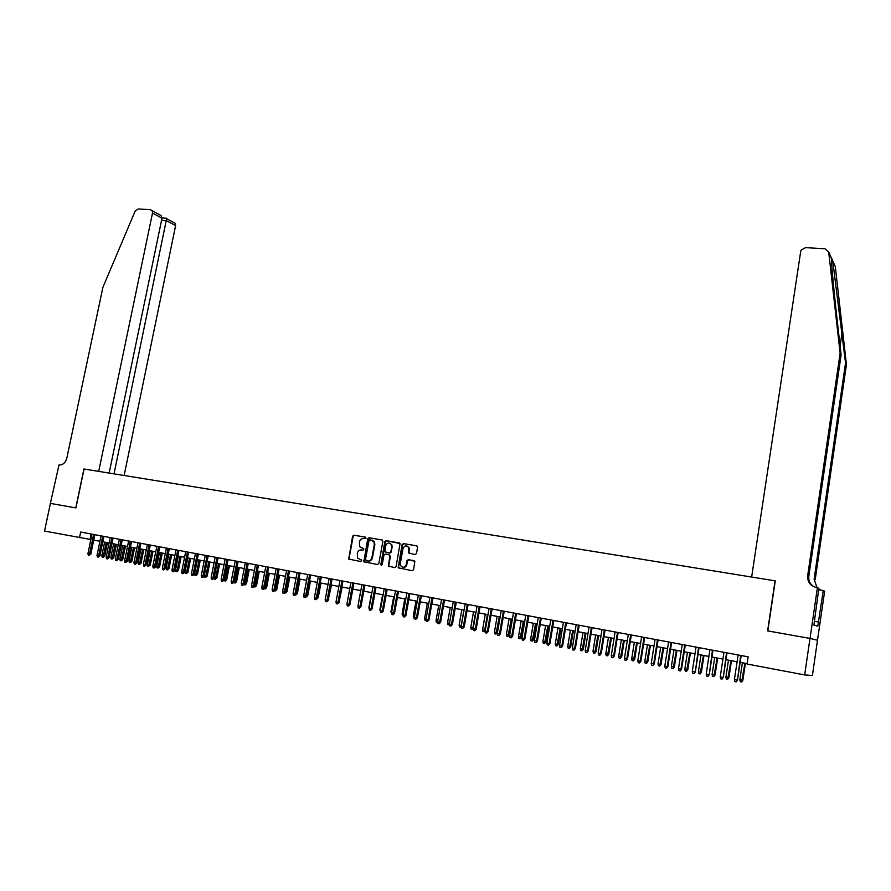 <?xml version="1.0" encoding="UTF-8"?>
<svg xmlns="http://www.w3.org/2000/svg" width="891" height="891" viewBox="0 0 891 891"><rect width="100%" height="100%" fill="white"/><g stroke="black" fill="none" stroke-linecap="round" stroke-linejoin="round"><path stroke-width="1.34" d="M366.034 538.108L365.433 537.128L353.905 535.168L352.602 536.204L348.726 559.069L360.922 561.575L361.724 560.194L357.536 558.078L357.324 553.233C357.97 550.894 359.374 549.803 361.523 549.936L363.016 550.192L363.84 548.834L359.574 546.629L359.418 541.884C360.064 539.556 361.468 538.454 363.617 538.576L366.034 538.108M415.117 554.603L416.465 553.556L417.601 547.274L416.687 545.838L403.434 543.577L402.086 544.624L398.154 567.756L412.21 570.741L413.569 569.694L414.861 561.341L408.334 559.648L406.987 560.695L406.307 564.46C404.759 567.723 402.855 568.102 400.582 565.562L400.304 563.39L402.966 548.7C404.603 545.359 406.53 545.047 408.769 547.742L408.601 552.932L415.117 554.603M50.364 503.382L75.78 507.903L83.932 468.989L98.712 471.372L152.506 213.038L152.183 210.733L150.468 209.686L138.194 208.973L135.087 211.234L102.911 287.303L66.792 458.252C65.433 462.863 62.838 465.091 59.006 464.957L50.364 503.382L75.913 507.926L84.066 469.011L775.059 580.832L767.619 630.884L809.975 638.413L804.684 674.933L812.403 675.489L817.493 640.228L809.975 638.413M50.408 503.393L44.55 531.058L90.86 539.534M804.684 674.933L747.048 664.018L748.128 656.834L80.669 532.05L79.499 537.674M382.874 541.36L381.994 539.946L369.052 537.741L367.738 538.777L363.851 561.731L377.506 564.538L378.831 563.502L382.874 541.36M386.137 540.648L400.048 543.532L396.094 566.587L394.758 567.623L388.365 566.041L389.879 556.162L388.999 554.725L385.28 554.079L383.954 555.115L382.239 564.493L380.791 564.838L384.812 541.683L386.137 540.648L399.491 542.953M93.744 540.08L99.937 541.249M102.821 541.795L109.07 542.975M111.954 543.521L118.269 544.713M121.165 545.259L127.536 546.461M130.431 547.018L136.869 548.232M139.776 548.778L146.28 550.014M149.176 550.56L155.747 551.807M158.654 552.353L165.292 553.612M168.199 554.157L174.903 555.427M177.81 555.973L184.582 557.254M187.5 557.811L194.338 559.102M197.256 559.659L204.162 560.962M207.091 561.508L214.063 562.834M216.992 563.39L224.031 564.716M226.971 565.273L234.077 566.62M237.017 567.177L244.201 568.536M247.141 569.093L254.403 570.463M257.354 571.02L264.683 572.412M267.634 572.969L275.041 574.372M277.992 574.929L285.476 576.343M288.428 576.9L295.99 578.326M298.953 578.894L306.593 580.331M309.556 580.899L317.274 582.358M320.237 582.914L328.033 584.396M330.995 584.953L338.881 586.445M341.854 587.002L349.807 588.517M352.78 589.074L360.833 590.599M363.806 591.156L371.937 592.693M374.911 593.261L383.13 594.809M386.115 595.377L394.412 596.948M397.397 597.516L405.784 599.097M408.769 599.665L417.244 601.269M420.24 601.837L428.805 603.452M431.801 604.02L440.455 605.657M443.451 606.225L452.194 607.874M455.201 608.442L464.033 610.123M467.04 610.691L475.972 612.373M478.979 612.941L488.012 614.656M491.019 615.224L500.141 616.951M503.159 617.519L512.381 619.267M515.399 619.835L524.721 621.595M527.739 622.163L537.162 623.945M540.18 624.524L549.702 626.317M552.721 626.896L562.355 628.712M565.373 629.291L575.118 631.129M578.136 631.697L587.982 633.568M591.011 634.136L600.957 636.018M603.987 636.586L614.044 638.491M617.073 639.07L627.253 640.985M630.282 641.565L640.562 643.514M643.592 644.082L653.994 646.053M657.035 646.621L667.537 648.615M670.578 649.183L681.214 651.198M684.243 651.778L695.002 653.805M698.043 654.384L708.902 656.433M711.954 657.012L722.935 659.095M725.987 659.663L737.102 661.768M740.143 662.347L747.103 663.661M91.183 534.01L90.069 539.378M363.506 548.533L362.392 548.344M361.356 559.893L360.298 559.704M365.633 537.195L354.462 535.302L353.159 536.326L349.105 558.212L349.829 559.593M382.25 540.024L369.598 537.874L368.284 538.91L364.241 560.907L364.976 562.299M369.943 539.656L369.019 540.38L365.466 559.726L367.66 561.007C369.821 561.141 371.235 560.038 371.881 557.699L374.309 544.446L373.908 541.706L369.943 539.656M372.07 540.057L374.454 541.828L374.855 544.568L372.427 557.811C371.781 560.149 370.378 561.252 368.206 561.107L366.067 560.717M389.066 554.748L390.414 556.274L388.777 565.284L389.534 566.687M386.672 540.77L385.346 541.806L381.582 565.217M391.583 546.807L391.316 544.657C389.077 542.173 387.184 542.552 385.658 545.793L384.834 551.774L389.311 552.999L390.648 551.963L392.118 546.929L391.851 544.78L389.634 543.12M392.118 546.929L391.182 552.075L389.846 553.122L386.137 552.476M406.987 546.005L409.292 547.865L409.047 552.297L409.726 553.667M402.921 567.277C404.904 567.6 406.207 566.698 406.831 564.56L406.307 564.46M414.226 560.695L408.858 559.76L407.51 560.807L406.831 564.56M416.943 545.916L403.957 543.71L402.609 544.757L398.578 567.032L399.346 568.447M104.681 556.118L103.066 557.354L102.175 557.176L101.841 555.628L104.681 556.118L107.455 542.664M103.066 557.354L106.241 542.441M101.841 555.628L104.626 542.129M93.611 534.466L89.568 553.912L90.837 554.102L89.189 555.349L89.568 553.912L87.942 553.589L91.973 534.166M90.837 554.102L94.858 534.7M89.189 555.349L88.287 555.171L87.942 553.589M124.139 475.493L175.605 225.646L166.417 220.634L161.549 220.333M114.037 473.856L166.639 218.651L175.282 223.385L175.605 225.646M109.148 473.065L161.995 218.206L152.506 213.038M173.589 222.36L175.282 223.385M158.063 213.851L161.115 215.622L161.995 218.206M832.751 260.963L835.301 266.576L846.45 364.564L845.548 362.938L832.751 260.963L831.37 257.933C831.27 263.146 834.154 293.841 837.562 323.745L841.104 354.963L808.805 576.41C808.393 580.887 810.164 584.373 814.118 586.846M751.648 577.045L800.708 251.407L801.143 250.093L805.553 247.642L824.988 248.778L828.708 252.086L840.135 353.237L807.658 575.809C807.391 582.001 810.365 585.922 816.579 587.548L817.403 587.681L810.042 638.424L767.83 630.928L775.27 580.865L751.648 577.045M817.403 587.681L818.862 588.394L813.895 625.025L817.782 626.217L823.262 590.555L824.643 591.223L817.493 640.228M817.57 640.239L810.042 638.424M841.104 354.963L840.135 353.237M846.45 364.564L815.198 579.74L814.118 579.183L845.548 362.938M823.262 590.555L818.651 589.809M814.118 579.183L816.991 587.615M818.762 589.051L821.313 590.232M818.395 621.985L814.441 621.294M113.669 557.866L112.066 559.102L111.163 558.924L110.829 557.376L113.669 557.866L116.443 544.368M112.066 559.102L115.229 544.134M110.829 557.376L113.614 543.833M122.724 559.626L121.12 560.873L120.207 560.695L119.873 559.136L122.724 559.626L125.497 546.083M121.12 560.873L124.294 545.849M119.873 559.136L122.657 545.548M131.835 561.408L130.242 562.655L129.318 562.477L128.983 560.907L131.835 561.408L134.608 547.809M130.242 562.655L133.416 547.575M128.983 560.907L131.768 547.263M141.023 563.19L139.419 564.448L138.506 564.27L138.161 562.7L141.023 563.19L143.796 549.535M139.419 564.448L142.605 549.313M138.161 562.7L140.945 549.001M102.688 536.159L98.656 555.683L99.915 555.861L98.266 557.12L98.656 555.683L97.019 555.36L101.051 535.859M99.915 555.861L103.935 536.393M98.266 557.12L97.353 556.942L97.019 555.36M111.832 537.874L107.8 557.465L109.047 557.643L107.41 558.902L107.8 557.465L106.152 557.142L110.183 537.563M109.047 557.643L113.079 538.108M107.41 558.902L106.497 558.724L106.152 557.142M121.053 539.601L117.011 559.258L118.258 559.437L116.621 560.706L117.011 559.258L115.351 558.935L119.383 539.289M118.258 559.437L122.279 539.823M116.621 560.706L115.696 560.528L115.351 558.935M130.331 541.327L126.299 561.074L127.524 561.252L125.898 562.522L126.299 561.074L124.617 560.74L128.649 541.015M127.524 561.252L131.545 541.561M125.898 562.522L124.963 562.344L124.617 560.74M150.267 564.994L148.674 566.253L147.75 566.075L147.405 564.493L150.267 564.994L153.04 551.295M148.674 566.253L151.86 551.072M147.405 564.493L150.189 550.749M139.675 543.076L135.644 562.889L136.869 563.067L135.243 564.348L135.644 562.889L133.951 562.566L137.982 542.764M136.869 563.067L140.889 543.31M135.243 564.348L134.296 564.159L133.951 562.566M159.578 566.799L157.997 568.068L157.061 567.89L156.716 566.308L159.578 566.799L162.351 553.055M157.997 568.068L161.182 552.832M156.716 566.308L159.5 552.509M149.087 544.835L145.055 564.727L146.28 564.905L144.654 566.186L145.055 564.727L143.362 564.393L147.394 544.524M146.28 564.905L150.289 545.058M144.654 566.186L143.707 566.008L143.362 564.393M168.967 568.625L167.374 569.906L166.439 569.717L166.094 568.135L168.967 568.625L171.729 554.826M167.374 569.906L170.571 554.603M166.094 568.135L168.878 554.291M158.576 546.606L154.544 566.576L155.747 566.743L154.132 568.046L154.544 566.576L152.829 566.242L156.861 546.294M155.747 566.743L159.767 546.829M154.132 568.046L153.174 567.857L152.829 566.242M178.412 570.463L176.83 571.755L175.883 571.565L175.538 569.973L178.412 570.463L181.174 556.608M176.83 571.755L180.027 556.396M175.538 569.973L178.323 556.073M168.121 548.399L164.1 568.436L165.303 568.603L163.677 569.906L164.1 568.436L162.374 568.102L166.405 548.076M165.303 568.603L169.312 548.622M163.677 569.906L162.719 569.717L162.374 568.102M187.923 572.323L186.353 573.615L185.395 573.425L185.05 571.822L187.923 572.323L190.696 558.412M186.353 573.615L189.549 558.2M185.05 571.822L187.834 557.866M177.743 550.192L173.723 570.318L174.914 570.485L173.299 571.788L173.723 570.318L171.985 569.973L176.006 549.87M174.914 570.485L178.924 550.415M173.299 571.788L172.331 571.599L171.985 569.973M197.512 574.183L195.942 575.486L194.973 575.296L194.639 573.693L197.512 574.183L200.275 560.227M195.942 575.486L199.139 560.016M194.639 573.693L197.412 559.682M187.444 552.008L183.423 572.2L184.604 572.367L182.989 573.681L183.423 572.2L181.664 571.866L185.696 551.685M184.604 572.367L188.614 552.231M182.989 573.681L182.02 573.492L181.664 571.866M204.306 575.575L207.169 576.065L209.931 562.054M207.169 576.065L205.598 577.368L208.806 561.842M205.598 577.368L204.629 577.179L204.295 575.631M197.212 553.834L193.191 574.105L194.361 574.272L192.757 575.597L193.191 574.105L191.42 573.759L195.441 553.5M194.361 574.272L198.37 554.046M192.757 575.597L191.777 575.397L191.42 573.759M214.219 577.502L216.892 577.958L219.654 563.892M216.892 577.958L215.332 579.273L218.54 563.68M215.332 579.273L214.352 579.072L214.118 577.981M207.046 555.672L203.025 576.032L204.195 576.187L202.591 577.513L203.025 576.032L201.255 575.675L205.275 555.338M204.195 576.187L208.193 555.884M202.591 577.513L201.6 577.323L201.255 575.675M224.198 579.44L226.693 579.863L229.455 565.74M226.693 579.863L225.133 581.177L228.341 565.54M225.133 581.177L223.986 580.197M216.959 557.532L212.938 577.958L214.096 578.114L212.492 579.451L212.938 577.958L211.156 577.613L215.165 557.187M214.096 578.114L218.095 557.744M212.492 579.451L211.501 579.261L211.156 577.613M234.244 581.4L236.561 581.79L239.323 567.612M236.561 581.79L235.012 583.104L238.22 567.4M235.012 583.104L233.899 582.358M226.949 559.392L222.928 579.907L224.075 580.063L222.483 581.4L222.928 579.907L221.124 579.551L225.145 559.058M224.075 580.063L228.074 559.604M222.483 581.4L221.48 581.21L221.124 579.551M244.379 583.371L246.506 583.716L249.257 569.494M246.506 583.716L244.958 585.053L248.177 569.282M244.958 585.053L243.889 584.541M237.006 561.274L232.996 581.868L234.121 582.023L232.54 583.371L232.996 581.868L231.181 581.511L235.191 560.94M234.121 582.023L238.131 561.486M232.54 583.371L231.526 583.171L231.181 581.511M254.581 585.354L256.519 585.677L259.281 571.387M256.519 585.677L254.982 587.013L258.201 571.187M254.982 587.013L253.957 586.746M247.141 563.168L243.132 583.839L244.257 583.995L242.675 585.354L243.132 583.839L241.305 583.482L245.315 562.822M244.257 583.995L248.255 563.379M242.675 585.354L241.661 585.153L241.305 583.482M264.872 587.358L266.609 587.637L269.36 573.292M266.609 587.637L265.072 588.984L268.302 573.091M265.072 588.984L264.204 588.806M257.354 565.083L253.345 585.832L254.458 585.988L252.888 587.347L253.345 585.832L251.507 585.476L255.517 564.738M254.458 585.988L258.457 565.284M252.888 587.347L251.863 587.147L251.507 585.476M275.23 589.374L276.778 589.619L279.529 575.218M276.778 589.619L275.252 590.967L278.471 575.018M275.252 590.967L274.573 590.833M267.645 566.999L263.647 587.837L264.75 587.993L263.179 589.363L263.647 587.837L261.787 587.481L265.785 566.654M264.75 587.993L268.737 567.211M263.179 589.363L262.143 589.163L261.787 587.481M285.677 591.412L287.025 591.613L289.775 577.156M287.025 591.613L285.499 592.972L288.729 576.956M278.014 568.948L274.016 589.864L275.107 590.009L273.548 591.39L274.016 589.864L272.145 589.497L276.143 568.592M275.107 590.009L279.095 569.149M273.548 591.39L272.501 591.19L272.145 589.497M296.191 593.462L297.349 593.618L300.089 579.105M297.349 593.618L295.823 594.988L299.053 578.916M288.472 570.897L284.474 591.902L285.554 592.047L283.995 593.428L284.474 591.902L282.581 591.535L286.579 570.541M285.554 592.047L289.53 571.098M283.995 593.428L282.937 593.228L282.581 591.535M306.794 595.511L307.74 595.645L310.491 581.077M307.74 595.645L306.136 596.992M298.997 572.868L294.999 593.952L296.068 594.097L294.52 595.489L294.999 593.952L293.106 593.584L297.093 572.512M296.068 594.097L300.055 573.058M294.52 595.489L293.462 595.288L293.106 593.584M317.486 597.583L318.221 597.683L320.96 583.059M318.221 597.683L316.828 599.075M309.611 574.851L305.613 596.023L306.671 596.157L305.123 597.56L305.613 596.023L303.697 595.645L307.696 574.495M306.671 596.157L310.658 575.04M305.123 597.56L304.065 597.36L303.697 595.645M328.256 599.665L331.519 585.053M328.779 599.732L327.598 601.169M320.303 576.845L316.316 598.106L317.363 598.24L315.815 599.654L316.316 598.106L314.389 597.727L318.365 576.488M317.363 598.24L321.339 577.045M315.815 599.654L314.746 599.443L314.389 597.727M339.115 601.77L342.155 587.058M338.48 603.274L339.426 601.804M331.073 578.86L327.097 600.211L328.133 600.345L326.596 601.759L327.097 600.211L325.148 599.832L329.135 578.504M328.133 600.345L332.098 579.05M326.596 601.759L325.516 601.548L325.148 599.832M350.052 603.886L352.869 589.096M358.059 605.68L360.755 590.577M369.264 609.321L368.896 607.606L371.636 592.638M341.944 580.899L337.956 602.327L338.981 602.461L337.455 603.886L337.956 602.327L335.996 601.948L339.983 580.531M338.981 602.461L342.946 581.088M337.455 603.886L336.364 603.675L335.996 601.948M352.881 582.937L348.916 604.466L349.918 604.588L348.403 606.025L348.916 604.466L346.933 604.076L350.909 582.569M349.918 604.588L353.883 583.126M348.403 606.025L347.301 605.813L346.933 604.076M364.219 561.152L364.063 561.987M363.918 584.997L359.953 606.615L360.944 606.738L359.429 608.185L359.953 606.615L357.959 606.225L361.924 584.63M360.944 606.738L364.898 585.187M359.429 608.185L358.327 607.963L357.959 606.225M380.457 611.504L379.867 609.745L382.607 594.709M375.033 587.08L371.068 608.787L372.059 608.909L370.545 610.357L371.068 608.787L369.063 608.386L373.028 586.701M372.059 608.909L376.013 587.258M370.545 610.357L369.431 610.135L369.063 608.386M391.739 613.71L390.926 611.894L393.655 596.803M390.926 611.894L391.684 612.039M386.249 589.174L382.284 610.97L383.253 611.092L381.76 612.54L382.284 610.97L380.257 610.569L384.221 588.795M383.253 611.092L387.206 589.352M381.76 612.54L380.635 612.329L380.257 610.569M403.122 615.926L402.064 614.066L404.792 598.908M402.064 614.066L403.055 614.255M397.542 591.29L393.588 613.175L394.546 613.286L393.054 614.757L393.588 613.175L391.55 612.774L395.504 590.911M394.546 613.286L398.489 591.468M393.054 614.757L391.917 614.534L391.55 612.774M414.593 618.165L413.658 617.986L413.29 616.249L416.019 601.035M413.29 616.249L414.527 616.494M408.924 593.417L404.982 615.391L405.928 615.503L404.436 616.984L404.982 615.391L402.921 614.99L406.875 593.038M405.928 615.503L409.86 593.595M404.436 616.984L403.3 616.761L402.921 614.99M426.154 620.426L424.974 620.203L424.617 618.454L427.335 603.174M424.617 618.454L426.087 618.744M420.407 595.567L416.465 617.63L417.4 617.741L415.919 619.223L416.465 617.63L414.393 617.229L418.336 595.177M417.4 617.741L421.332 595.734M415.919 619.223L414.76 619L414.393 617.229M437.804 622.675L436.39 622.43L436.022 620.671L438.74 605.334M436.022 620.671L437.737 621.005M431.979 597.727L428.048 619.891L428.961 619.991L427.491 621.484L428.048 619.891L425.954 619.479L429.885 597.338M428.961 619.991L432.881 597.894M427.491 621.484L426.321 621.261L425.954 619.479M449.543 624.925L447.883 624.669L447.516 622.909L450.233 607.506M447.516 622.909L449.487 623.299M449.365 623.967L449.042 624.892M443.64 599.91L439.72 622.163L440.622 622.263L439.152 623.767L439.72 622.163L437.604 621.751L441.535 599.509M440.622 622.263L444.531 600.077M439.152 623.767L437.982 623.533L437.604 621.751M461.315 626.896L459.478 626.93L459.11 625.17L461.204 625.582L463.91 610.09M460.647 627.164L461.338 625.593M459.11 625.17L461.816 609.7M455.401 602.104L451.481 624.457L452.372 624.558L450.913 626.061L451.481 624.457L449.354 624.045L453.285 601.715M452.372 624.558L456.281 602.271M450.913 626.061L449.732 625.838L449.354 624.045M473.188 628.879L471.161 629.213L470.793 627.442L472.909 627.854L475.605 612.306M472.341 629.447L473.277 627.899M470.793 627.442L473.5 611.905M467.263 604.321L463.342 626.763L464.222 626.863L462.763 628.389L463.342 626.763L461.204 626.351L465.124 603.92M464.222 626.863L468.12 604.488M462.763 628.389L461.571 628.155L461.204 626.351M485.239 630.739L484.593 631.797L482.944 631.519L482.577 629.737L484.704 630.149L487.399 614.534M484.125 631.741L485.328 630.215M482.577 629.737L485.272 614.133M479.213 606.559L475.304 629.102L476.162 629.191L474.725 630.717L475.304 629.102L473.143 628.678L477.053 606.158M476.162 629.191L480.06 606.715M474.725 630.717L473.522 630.483L473.143 628.678M497.412 632.554L496.009 634.069L494.817 633.835L494.449 632.042L497.412 632.554L500.085 616.94M496.009 634.069L499.283 616.784M494.449 632.042L497.133 616.383M491.264 608.809L487.366 631.452L488.201 631.541L486.776 633.078L487.366 631.452L485.183 631.028L489.092 608.408M488.201 631.541L492.099 608.965M486.776 633.078L485.562 632.844L485.183 631.028M509.385 634.882L507.993 636.408L506.79 636.174L506.411 634.381L509.385 634.882L512.058 619.2M507.993 636.408L511.267 619.056M506.411 634.381L509.106 618.644M503.415 611.081L499.517 633.824L500.352 633.913L498.927 635.45L499.517 633.824L497.323 633.39L501.221 610.669M500.352 633.913L504.228 611.237M498.927 635.45L497.701 635.216L497.323 633.39M521.447 637.232L520.066 638.758L518.863 638.524L518.484 636.731L521.447 637.232L524.12 621.484M520.066 638.758L523.351 621.339M518.484 636.731L521.168 620.927M515.666 613.376L511.779 636.207L512.592 636.297L511.178 637.845L511.779 636.207L509.563 635.773L513.45 612.963M512.592 636.297L516.468 613.52M511.178 637.845L509.942 637.611L509.563 635.773M533.62 639.604L532.25 641.141L531.025 640.907L530.646 639.092L533.62 639.604L536.282 623.789M532.25 641.141L535.524 623.644M530.646 639.092L533.33 623.221M528.018 615.681L524.142 638.613L524.933 638.702L523.529 640.261L524.142 638.613L521.903 638.179L525.79 615.269M524.933 638.702L528.808 615.826M523.529 640.261L522.293 640.016L521.903 638.179M545.893 641.988L544.524 643.536L543.298 643.302L542.92 641.487L545.893 641.988L548.544 626.106M544.524 643.536L547.809 625.961M542.92 641.487L545.593 625.549M540.481 618.009L536.605 641.052L537.384 641.13L535.992 642.701L536.605 641.052L534.355 640.607L538.231 617.597M537.384 641.13L541.249 618.154M535.992 642.701L534.734 642.456L534.355 640.607M558.256 644.393L556.908 645.953L555.661 645.708L555.282 643.892L558.256 644.393L560.907 628.445M556.908 645.953L560.183 628.311M555.282 643.892L557.955 627.888M553.044 620.359L549.179 643.502L549.936 643.569L548.555 645.151L549.179 643.502L546.907 643.057L550.772 619.936M549.936 643.569L553.79 620.504M548.555 645.151L547.286 644.906L546.907 643.057M570.73 646.821L569.394 648.392L568.135 648.147L567.756 646.32L570.73 646.821L573.381 630.806M569.394 648.392L572.668 630.672M567.756 646.32L570.418 630.238M565.707 622.731L561.853 645.964L562.6 646.042L561.219 647.634L561.853 645.964L559.559 645.518L563.424 622.308M562.6 646.042L566.442 622.865M561.219 647.634L559.949 647.389L559.559 645.518M583.315 649.272L581.979 650.853L580.709 650.608L580.331 648.771L583.315 649.272L585.955 633.178M581.979 650.853L585.253 633.044M580.331 648.771L582.981 632.621M578.482 625.114L574.639 648.459L575.363 648.525L573.993 650.129L574.639 648.459L572.334 648.013L576.176 624.691M575.363 648.525L579.206 625.248M573.993 650.129L572.713 649.884L572.334 648.013M595.99 651.744L594.665 653.326L593.395 653.081L593.016 651.232L595.99 651.744L598.629 635.573M594.665 653.326L597.95 635.45M593.016 651.232L595.656 635.016M591.368 627.531L587.537 650.976L588.238 651.043L586.879 652.646L587.537 650.976L585.198 650.519L589.04 627.097M588.238 651.043L592.07 627.654M586.879 652.646L585.587 652.401L585.198 650.519M608.787 654.228L607.462 655.832L606.181 655.576L605.802 653.727L608.787 654.228L611.404 637.989M607.462 655.832L610.747 637.867M605.802 653.727L608.442 637.433M604.365 629.959L600.534 653.504L601.225 653.571L599.877 655.197L600.534 653.504L598.184 653.047L602.015 629.514M601.225 653.571L605.045 630.082M599.877 655.197L598.574 654.941L598.184 653.047M621.673 656.745L620.37 658.349L619.078 658.093L618.699 656.233L621.673 656.745L624.301 640.429M620.37 658.349L623.655 640.317M618.699 656.233L621.328 639.872M617.474 632.41L613.654 656.066L614.322 656.121L612.986 657.758L613.654 656.066L611.282 655.598L615.102 631.964M614.322 656.121L618.131 632.532M612.986 657.758L611.672 657.502L611.282 655.598M634.682 659.273L633.39 660.888L632.087 660.632L631.697 658.761L634.682 659.273L637.299 642.89M633.39 660.888L636.675 642.779M631.697 658.761L634.325 642.333M630.683 634.882L626.885 658.638L627.531 658.694L626.206 660.342L626.885 658.638L624.491 658.182L628.3 634.437M627.531 658.694L631.329 635.005M626.206 660.342L624.881 660.075L624.491 658.182M647.802 661.824L646.521 663.45L645.195 663.194L644.817 661.322L647.802 661.824L650.408 645.374M646.521 663.45L649.806 645.262M644.817 661.322L647.434 644.806M644.026 637.377L640.228 661.245L640.863 661.289L639.549 662.949L640.228 661.245L637.811 660.777L641.609 636.92M640.863 661.289L644.65 637.488M639.549 662.949L638.201 662.681L637.811 660.777M661.033 664.396L659.752 666.034L658.427 665.777L658.037 663.895L661.033 664.396L663.628 647.868M659.752 666.034L663.049 647.757M658.037 663.895L660.654 647.312M657.469 639.883L653.682 663.873L654.306 663.918L652.992 665.577L653.682 663.873L651.254 663.394L655.041 639.437M654.306 663.918L658.07 639.994M652.992 665.577L651.644 665.31L651.254 663.394M674.376 667.003L673.106 668.64L671.769 668.384L671.38 666.49L674.376 667.003L676.96 650.397M673.106 668.64L676.392 650.285M671.38 666.49L673.986 649.829M671.034 642.422L667.259 666.513L667.86 666.557L666.568 668.228L667.259 666.513L664.809 666.034L668.584 641.966M667.86 666.557L671.625 642.534M666.568 668.228L665.198 667.96L664.809 666.034M687.83 669.62L686.571 671.268L685.224 671.012L684.834 669.108L687.83 669.62L690.414 652.936M686.571 671.268L689.868 652.836M684.834 669.108L687.429 652.379M684.722 644.984L680.958 669.186L681.537 669.219L680.256 670.901L680.958 669.186L678.485 668.707L682.25 644.516M681.537 669.219L685.29 645.084M680.256 670.901L678.875 670.633L678.485 668.707M701.406 672.26L700.159 673.919L698.8 673.663L698.41 671.747L701.406 672.26L703.979 655.509M700.159 673.919L703.456 655.408M698.41 671.747L700.994 654.941M698.533 647.568L695.336 671.914L694.067 673.607L694.78 671.881L692.285 671.391L696.038 647.1M695.336 671.914L699.079 647.668M694.067 673.607L692.675 673.34L692.285 671.391M715.094 674.921L713.869 676.603L712.488 676.336L712.098 674.409L715.094 674.921L717.656 658.093M713.869 676.603L717.155 657.992M712.098 674.409L714.682 657.525M712.455 650.163L709.258 674.621L708 676.325L708.713 674.598L706.195 674.108L709.938 649.695M709.258 674.621L712.978 650.263M708 676.325L706.596 676.057L706.195 674.108M728.905 677.617L727.691 679.298L726.299 679.031L725.909 677.104L728.905 677.617L731.466 660.699M727.691 679.298L730.976 660.61M725.909 677.104L728.482 660.142M726.51 652.791L723.292 677.36L722.055 679.076L722.779 677.338L720.24 676.837L723.971 652.323M723.292 677.36L727.011 652.891M722.055 679.076L720.641 678.797L720.24 676.837M742.838 680.323L741.635 682.016L740.232 681.749L739.842 679.811L742.838 680.323L745.388 663.338M741.635 682.016L744.921 663.249M739.842 679.811L742.403 662.77M740.688 655.442L737.47 680.123L736.233 681.849L736.968 680.1L734.407 679.599L738.127 654.963M737.47 680.123L741.167 655.531M736.233 681.849L734.808 681.57L734.407 679.599M349.105 558.212L348.537 558.1M353.159 536.326L352.602 536.204M354.462 535.302L353.905 535.168M364.241 560.907L363.684 560.795M842.073 332.41L840.09 346.02M808.805 576.41L807.658 575.809M831.37 257.933L828.708 252.086M349.294 559.18L348.726 559.069M364.408 561.842L363.851 561.731M152.183 210.733L161.115 215.622M166.517 218.25L162.028 217.983M832.038 259.003L831.559 262.299"/></g></svg>
